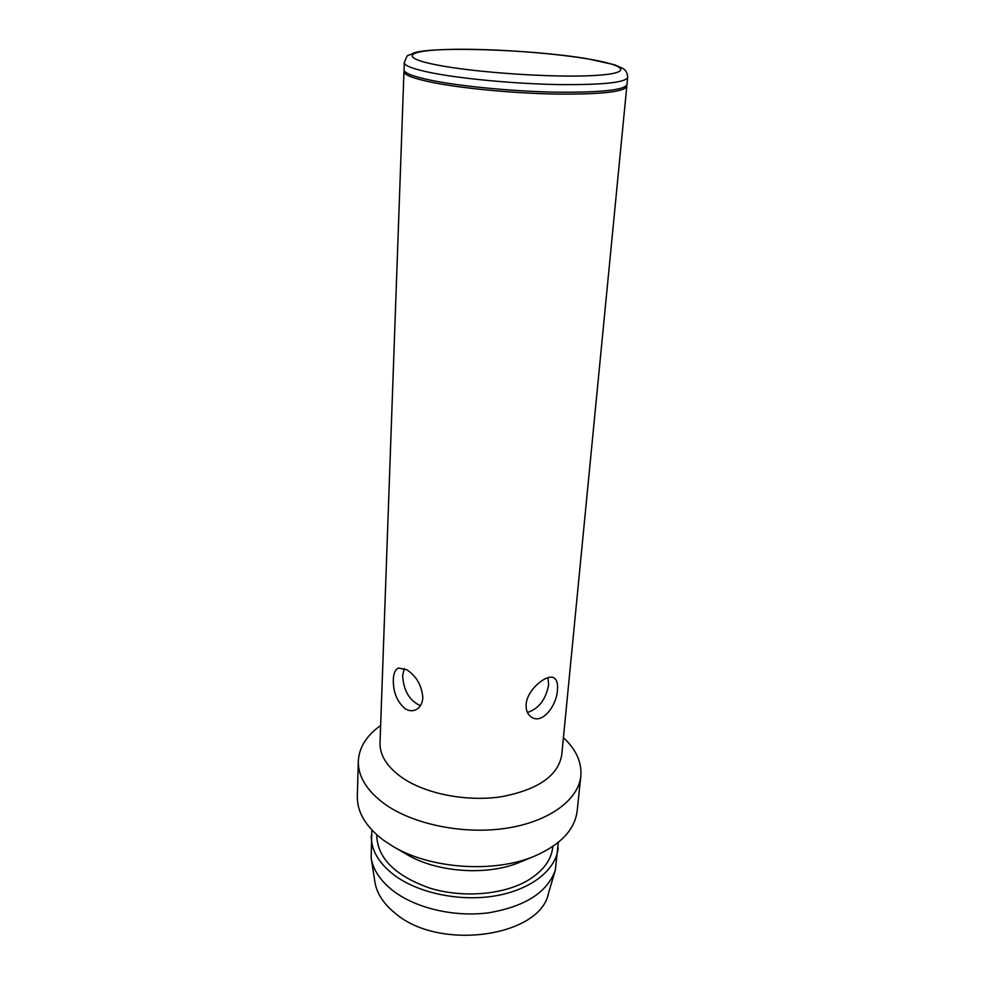 <?xml version="1.0" encoding="UTF-8"?>
<svg xmlns="http://www.w3.org/2000/svg" width="985" height="985" viewBox="0 0 985 985"><rect width="100%" height="100%" fill="white"/><g stroke="black" fill="none" stroke-linecap="round" stroke-linejoin="round"><path stroke-width="1.48" d="M403.961 71.597L380.025 742.838C379.73 755.372 387.093 766.97 402.102 777.645C425.68 793.947 466.779 801.999 501.451 796.73C538.044 789.724 558.15 775.786 561.745 754.916L626.792 86.397C624.416 91.888 600.899 94.449 556.254 94.08C513.776 93.329 462.199 88.441 432.427 82.457C413.491 78.566 404.01 74.946 403.961 71.597L404.256 70.711M563.432 737.666C576.09 749.45 581.889 762.23 580.83 775.995C578.552 799.721 549.298 821.662 506.475 828.213C463.726 834.8 413.146 824.47 384.606 803.945C366.789 790.758 358.035 776.512 358.318 761.22C359.082 747.43 366.531 735.524 380.641 725.514M358.318 761.22L357.321 796.225C357.013 811.936 365.657 826.538 383.239 840.033L393.003 846.423C430.507 869.09 495.012 873.375 535.175 855.866C560.908 844.453 574.908 829.444 577.185 810.827L580.83 775.995M558.31 842.397L555.331 870.112C547.401 892.275 525.264 906.483 488.905 912.763C454.541 917.38 415.682 908.256 392.978 890.699C380.358 880.75 373.081 869.804 371.148 857.873L371.862 830.01M558.187 847.863C556.18 869.583 531.457 889.627 495.677 895.808C459.946 902.014 417.751 893.1 393.655 874.705C378.4 862.712 370.926 849.624 371.259 835.44M371.148 857.873L374.891 881.932C376.762 893.444 383.645 903.984 395.539 913.526C439.421 951.338 540.112 936.686 548.436 893.457L555.331 870.112M552.844 846.46L552.794 846.977C551.366 860.139 542.932 871.343 527.504 880.615C502.818 894.959 462.211 898.197 429.46 888.002C395.034 875.677 377.464 858.107 376.726 835.292L376.738 834.763M627.667 77.446L626.965 84.611C624.588 90.054 601.072 92.578 556.402 92.184C513.899 91.408 462.297 86.532 432.501 80.585C413.565 76.719 404.072 73.124 404.035 69.8L404.281 62.609C408.898 52.07 405.327 57.659 413.786 52.956C431.996 46.295 531.777 49.275 587.922 58.854L614.812 64.838L623.086 68.556C626.066 70.452 627.593 73.419 627.667 77.446C625.303 82.678 601.749 85.055 557.005 84.562C514.404 83.713 462.691 78.874 432.834 73.062C413.848 69.295 404.33 65.81 404.281 62.609M526.125 704.361C525.83 710.456 527.701 714.778 531.74 717.314C542.513 724.394 556.821 705.445 557.436 689.906C558.015 683.725 556.87 679.736 554.013 677.951C547.5 673.334 527.147 689.143 526.125 704.361M527.431 712.463C538.697 708.831 545.764 699.658 548.633 684.944L548.005 677.692M405.106 708.72C408.689 710.899 412.173 711.293 415.584 709.889C419.881 707.87 422.306 703.844 422.848 697.786C421.814 685.535 416.47 676.19 406.805 669.738L398.359 668.039C395.256 669.492 393.581 673.297 393.335 679.441C393.052 691.901 396.98 701.665 405.106 708.72M404.281 668.446L402.643 675.636C403.591 690.731 409.514 700.741 420.423 705.679M626.62 85.486L626.792 86.397M535.175 855.866L520.4 862.01C488.055 876.047 437.044 872.661 406.842 854.463L393.003 846.423M587.343 58.829C548.165 52.328 485.31 48.179 445.946 49.509C406.152 50.74 398.863 57.832 438.547 65.281C477.651 72.767 554.887 77.852 594.115 75.525C633.934 73.309 626.952 65.281 587.343 58.829"/></g></svg>
